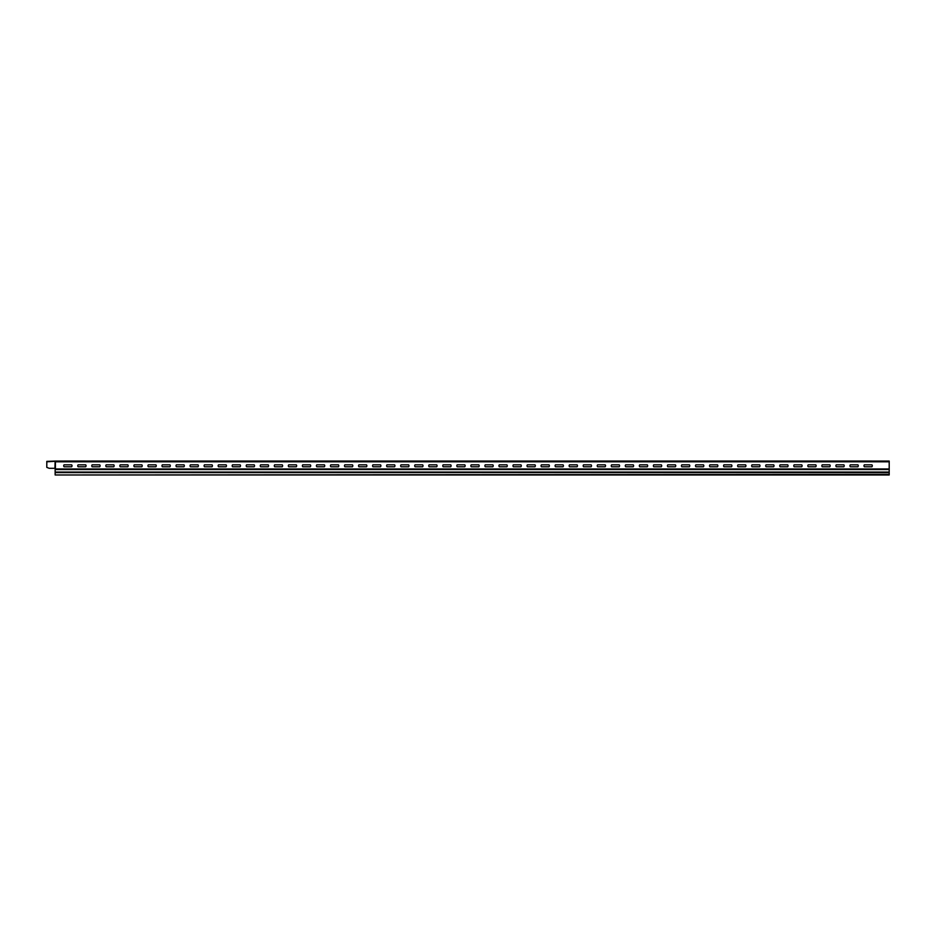 <?xml version="1.0" encoding="UTF-8"?>
<svg xmlns="http://www.w3.org/2000/svg" width="936" height="936" viewBox="0 0 936 936"><rect width="100%" height="100%" fill="white"/><g stroke="black" fill="none" stroke-linecap="round" stroke-linejoin="round"><path stroke-width="1.4" d="M91.669 461.027L92.418 461.027L91.669 461.027M93.635 461.027L96.572 461.027L93.635 461.027M93.74 461.027L95.718 461.027L93.74 461.027M98.069 461.027L100 461.027C96.349 461.027 96.349 461.027 100 461.027L98.888 461.027C102.586 461.027 95.191 461.027 98.888 461.027L98.069 461.027M101.392 461.027L103.358 461.027L101.392 461.027M104.446 461.027L105.557 461.027L104.446 461.027M104.82 461.027C102.27 461.027 102.27 461.027 104.82 461.027C103.416 461.027 103.416 461.027 104.82 461.027M108.237 461.027L106.201 461.027L108.237 461.027M112.402 461.027L113.151 461.027L112.402 461.027C108.751 461.027 108.751 461.027 112.402 461.027M111.29 461.027C114.988 461.027 107.605 461.027 111.29 461.027M850.333 466.771L857.867 466.771A1.392 1.392 0 0 0 857.867 464.829L850.333 464.829A1.392 1.392 0 0 0 850.333 466.771M822.253 466.771L829.787 466.771A1.392 1.392 0 0 0 829.787 464.829L822.253 464.829A1.392 1.392 0 0 0 822.253 466.771M794.173 466.771L801.707 466.771A1.392 1.392 0 0 0 801.707 464.829L794.173 464.829A1.392 1.392 0 0 0 794.173 466.771M836.293 466.771A1.392 1.392 0 0 1 836.293 464.829L843.827 464.829A1.392 1.392 0 0 1 843.827 466.771L836.293 466.771M766.093 466.771L773.627 466.771A1.392 1.392 0 0 0 773.627 464.829L766.093 464.829A1.392 1.392 0 0 0 766.093 466.771M808.213 466.771A1.392 1.392 0 0 1 808.213 464.829L815.747 464.829A1.392 1.392 0 0 1 815.747 466.771L808.213 466.771M738.013 466.771L745.547 466.771A1.392 1.392 0 0 0 745.547 464.829L738.013 464.829A1.392 1.392 0 0 0 738.013 466.771M780.133 466.771A1.392 1.392 0 0 1 780.133 464.829L787.667 464.829A1.392 1.392 0 0 1 787.667 466.771L780.133 466.771M709.933 466.771L717.467 466.771A1.392 1.392 0 0 0 717.467 464.829L709.933 464.829A1.392 1.392 0 0 0 709.933 466.771M752.053 466.771A1.392 1.392 0 0 1 752.053 464.829L759.587 464.829A1.392 1.392 0 0 1 759.587 466.771L752.053 466.771M681.853 466.771L689.387 466.771A1.392 1.392 0 0 0 689.387 464.829L681.853 464.829A1.392 1.392 0 0 0 681.853 466.771M723.973 466.771A1.392 1.392 0 0 1 723.973 464.829L731.507 464.829A1.392 1.392 0 0 1 731.507 466.771L723.973 466.771M653.773 466.771L661.307 466.771A1.392 1.392 0 0 0 661.307 464.829L653.773 464.829A1.392 1.392 0 0 0 653.773 466.771M695.893 466.771A1.392 1.392 0 0 1 695.893 464.829L703.427 464.829A1.392 1.392 0 0 1 703.427 466.771L695.893 466.771M625.693 466.771L633.227 466.771A1.392 1.392 0 0 0 633.227 464.829L625.693 464.829A1.392 1.392 0 0 0 625.693 466.771M611.653 466.771L619.187 466.771A1.392 1.392 0 0 0 619.187 464.829L611.653 464.829A1.392 1.392 0 0 0 611.653 466.771M667.813 466.771A1.392 1.392 0 0 1 667.813 464.829L675.347 464.829A1.392 1.392 0 0 1 675.347 466.771L667.813 466.771M597.613 466.771L605.147 466.771A1.392 1.392 0 0 0 605.147 464.829L597.613 464.829A1.392 1.392 0 0 0 597.613 466.771M583.573 466.771L591.107 466.771A1.392 1.392 0 0 0 591.107 464.829L583.573 464.829A1.392 1.392 0 0 0 583.573 466.771M639.733 466.771A1.392 1.392 0 0 1 639.733 464.829L647.267 464.829A1.392 1.392 0 0 1 647.267 466.771L639.733 466.771M527.413 466.771A1.392 1.392 0 0 1 527.413 464.829L534.947 464.829A1.392 1.392 0 0 1 534.947 466.771L527.413 466.771M541.453 466.771A1.392 1.392 0 0 1 541.453 464.829L548.987 464.829A1.392 1.392 0 0 1 548.987 466.771L541.453 466.771M555.493 466.771A1.392 1.392 0 0 1 555.493 464.829L563.027 464.829A1.392 1.392 0 0 1 563.027 466.771L555.493 466.771M569.533 466.771A1.392 1.392 0 0 1 569.533 464.829L577.067 464.829A1.392 1.392 0 0 1 577.067 466.771L569.533 466.771M401.053 466.771A1.392 1.392 0 0 1 401.053 464.829L408.587 464.829A1.392 1.392 0 0 1 408.587 466.771L401.053 466.771M344.893 466.771A1.392 1.392 0 0 1 344.893 464.829L352.427 464.829A1.392 1.392 0 0 1 352.427 466.771L344.893 466.771M288.733 466.771A1.392 1.392 0 0 1 288.733 464.829L296.267 464.829A1.392 1.392 0 0 1 296.267 466.771L288.733 466.771M176.413 466.771L183.947 466.771A1.392 1.392 0 0 0 183.947 464.829L176.413 464.829A1.392 1.392 0 0 0 176.413 466.771M120.253 466.771L127.787 466.771A1.392 1.392 0 0 0 127.787 464.829L120.253 464.829A1.392 1.392 0 0 0 120.253 466.771M457.213 466.771A1.392 1.392 0 0 1 457.213 464.829L464.747 464.829A1.392 1.392 0 0 1 464.747 466.771L457.213 466.771M443.173 466.771L450.707 466.771A1.392 1.392 0 0 0 450.707 464.829L443.173 464.829A1.392 1.392 0 0 0 443.173 466.771M415.093 464.829L422.627 464.829A1.392 1.392 0 0 1 422.627 466.771L415.093 466.771A1.392 1.392 0 0 1 415.093 464.829M387.013 466.771L394.547 466.771A1.392 1.392 0 0 0 394.547 464.829L387.013 464.829A1.392 1.392 0 0 0 387.013 466.771M358.933 464.829L366.467 464.829A1.392 1.392 0 0 1 366.467 466.771L358.933 466.771A1.392 1.392 0 0 1 358.933 464.829M429.133 466.771A1.392 1.392 0 0 1 429.133 464.829L436.667 464.829A1.392 1.392 0 0 1 436.667 466.771L429.133 466.771M330.853 466.771L338.387 466.771A1.392 1.392 0 0 0 338.387 464.829L330.853 464.829A1.392 1.392 0 0 0 330.853 466.771M302.773 464.829L310.307 464.829A1.392 1.392 0 0 1 310.307 466.771L302.773 466.771A1.392 1.392 0 0 1 302.773 464.829M372.973 466.771A1.392 1.392 0 0 1 372.973 464.829L380.507 464.829A1.392 1.392 0 0 1 380.507 466.771L372.973 466.771M316.813 466.771A1.392 1.392 0 0 1 316.813 464.829L324.347 464.829A1.392 1.392 0 0 1 324.347 466.771L316.813 466.771M274.693 466.771L282.227 466.771A1.392 1.392 0 0 0 282.227 464.829L274.693 464.829A1.392 1.392 0 0 0 274.693 466.771M246.613 464.829L254.147 464.829A1.392 1.392 0 0 1 254.147 466.771L246.613 466.771A1.392 1.392 0 0 1 246.613 464.829M260.653 466.771A1.392 1.392 0 0 1 260.653 464.829L268.187 464.829A1.392 1.392 0 0 1 268.187 466.771L260.653 466.771M218.533 466.771L226.067 466.771A1.392 1.392 0 0 0 226.067 464.829L218.533 464.829A1.392 1.392 0 0 0 218.533 466.771M204.493 466.771L212.027 466.771A1.392 1.392 0 0 0 212.027 464.829L204.493 464.829A1.392 1.392 0 0 0 204.493 466.771M232.573 466.771L240.107 466.771A1.392 1.392 0 0 0 240.107 464.829L232.573 464.829A1.392 1.392 0 0 0 232.573 466.771M190.453 466.771L197.987 466.771A1.392 1.392 0 0 0 197.987 464.829L190.453 464.829A1.392 1.392 0 0 0 190.453 466.771M162.373 466.771L169.907 466.771A1.392 1.392 0 0 0 169.907 464.829L162.373 464.829A1.392 1.392 0 0 0 162.373 466.771M148.333 466.771L155.867 466.771A1.392 1.392 0 0 0 155.867 464.829L148.333 464.829A1.392 1.392 0 0 0 148.333 466.771M134.293 464.829L141.827 464.829A1.392 1.392 0 0 1 141.827 466.771L134.293 466.771A1.392 1.392 0 0 1 134.293 464.829M92.173 466.771A1.392 1.392 0 0 1 92.173 464.829L99.707 464.829A1.392 1.392 0 0 1 99.707 466.771L92.173 466.771M106.213 466.771A1.392 1.392 0 0 1 106.213 464.829L113.747 464.829A1.392 1.392 0 0 1 113.747 466.771L106.213 466.771M78.133 466.771A1.392 1.392 0 0 1 78.133 464.829L85.667 464.829A1.392 1.392 0 0 1 85.667 466.771L78.133 466.771M64.093 466.771L71.627 466.771A1.392 1.392 0 0 0 71.627 464.829L64.093 464.829A1.392 1.392 0 0 0 64.093 466.771M864.373 466.771L871.907 466.771A1.392 1.392 0 0 0 871.907 464.829L864.373 464.829A1.392 1.392 0 0 0 864.373 466.771M513.373 466.771L520.907 466.771A1.392 1.392 0 0 0 520.907 464.829L513.373 464.829A1.392 1.392 0 0 0 513.373 466.771M499.333 466.771L506.867 466.771A1.392 1.392 0 0 0 506.867 464.829L499.333 464.829A1.392 1.392 0 0 0 499.333 466.771M485.293 466.771A1.392 1.392 0 0 1 485.293 464.829L492.827 464.829A1.392 1.392 0 0 1 492.827 466.771L485.293 466.771M471.253 466.771A1.392 1.392 0 0 1 471.253 464.829L478.787 464.829A1.392 1.392 0 0 1 478.787 466.771L471.253 466.771M120.545 461.027L127.495 461.027L120.545 461.027M274.985 461.027L281.935 461.027L274.985 461.027M246.905 461.027L253.855 461.027L246.905 461.027M260.945 461.027L267.895 461.027L260.945 461.027M176.705 461.027L183.655 461.027L176.705 461.027M443.465 461.027L450.415 461.027L443.465 461.027M429.425 461.027L436.375 461.027L429.425 461.027M415.385 461.027L422.335 461.027L415.385 461.027M401.345 461.027L408.295 461.027L401.345 461.027M387.305 461.027L394.255 461.027L387.305 461.027M373.265 461.027L380.215 461.027L373.265 461.027M359.225 461.027L366.175 461.027L359.225 461.027M345.185 461.027L352.135 461.027L345.185 461.027M331.145 461.027L338.095 461.027L331.145 461.027M317.105 461.027L324.055 461.027L317.105 461.027M303.065 461.027L310.015 461.027L303.065 461.027M457.505 461.027L464.455 461.027L457.505 461.027M289.025 461.027L295.975 461.027L289.025 461.027M296.045 461.027L302.995 461.027L296.045 461.027M267.965 461.027L274.915 461.027L267.965 461.027M282.005 461.027L288.955 461.027L282.005 461.027M253.925 461.027L260.875 461.027L253.925 461.027M232.865 461.027L239.815 461.027L232.865 461.027M239.885 461.027L246.835 461.027L239.885 461.027M218.825 461.027L225.775 461.027L218.825 461.027M211.805 461.027L218.755 461.027L211.805 461.027M204.785 461.027L211.735 461.027L204.785 461.027M225.845 461.027L232.795 461.027L225.845 461.027M190.745 461.027L197.695 461.027L190.745 461.027M183.725 461.027L190.675 461.027L183.725 461.027M450.485 461.027L457.435 461.027L450.485 461.027M422.405 461.027L429.355 461.027L422.405 461.027M408.365 461.027L415.315 461.027L408.365 461.027M436.445 461.027L443.395 461.027L436.445 461.027M394.325 461.027L401.275 461.027L394.325 461.027M380.285 461.027L387.235 461.027L380.285 461.027M352.205 461.027L359.155 461.027L352.205 461.027M338.165 461.027L345.115 461.027L338.165 461.027M366.245 461.027L373.195 461.027L366.245 461.027M324.125 461.027L331.075 461.027L324.125 461.027M197.765 461.027L204.715 461.027L197.765 461.027M162.665 461.027L169.615 461.027L162.665 461.027M148.625 461.027L155.575 461.027L148.625 461.027M141.605 461.027L148.555 461.027L141.605 461.027M134.585 461.027L141.535 461.027L134.585 461.027M127.565 461.027L134.515 461.027L127.565 461.027M155.645 461.027L162.595 461.027L155.645 461.027M310.085 461.027L317.035 461.027L310.085 461.027M169.685 461.027L176.635 461.027L169.685 461.027M92.465 461.027L99.415 461.027L92.465 461.027M106.505 461.027L113.455 461.027L106.505 461.027M78.425 461.027L85.375 461.027L78.425 461.027M64.385 461.027L71.335 461.027L64.385 461.027M71.405 461.027L78.355 461.027L71.405 461.027M864.665 461.027L871.615 461.027L864.665 461.027M857.645 461.027L864.595 461.027L857.645 461.027M569.825 461.027L576.775 461.027L569.825 461.027M555.785 461.027L562.735 461.027L555.785 461.027M541.745 461.027L548.695 461.027L541.745 461.027M527.705 461.027L534.655 461.027L527.705 461.027M513.665 461.027L520.615 461.027L513.665 461.027M499.625 461.027L506.575 461.027L499.625 461.027M583.865 461.027L590.815 461.027L583.865 461.027M485.585 461.027L492.535 461.027L485.585 461.027M471.545 461.027L478.495 461.027L471.545 461.027M752.345 461.027L759.295 461.027L752.345 461.027M738.305 461.027L745.255 461.027L738.305 461.027M724.265 461.027L731.215 461.027L724.265 461.027M710.225 461.027L717.175 461.027L710.225 461.027M696.185 461.027L703.135 461.027L696.185 461.027M850.625 461.027L857.575 461.027L850.625 461.027M836.585 461.027L843.535 461.027L836.585 461.027M822.545 461.027L829.495 461.027L822.545 461.027M808.505 461.027L815.455 461.027L808.505 461.027M794.465 461.027L801.415 461.027L794.465 461.027M780.425 461.027L787.375 461.027L780.425 461.027M766.385 461.027L773.335 461.027L766.385 461.027M682.145 461.027L689.095 461.027L682.145 461.027M668.105 461.027L675.055 461.027L668.105 461.027M654.065 461.027L661.015 461.027L654.065 461.027M717.245 461.027L724.195 461.027L717.245 461.027M689.165 461.027L696.115 461.027L689.165 461.027M675.125 461.027L682.075 461.027L675.125 461.027M703.205 461.027L710.155 461.027L703.205 461.027M520.685 461.027L527.635 461.027L520.685 461.027M506.645 461.027L513.595 461.027L506.645 461.027M492.605 461.027L499.555 461.027L492.605 461.027M548.765 461.027L555.715 461.027L548.765 461.027M534.725 461.027L541.675 461.027L534.725 461.027M562.805 461.027L569.755 461.027L562.805 461.027M576.845 461.027L583.795 461.027L576.845 461.027M590.885 461.027L597.835 461.027L590.885 461.027M604.925 461.027L611.875 461.027L604.925 461.027M843.605 461.027L850.555 461.027L843.605 461.027M618.965 461.027L625.915 461.027L618.965 461.027M829.565 461.027L836.515 461.027L829.565 461.027M815.525 461.027L822.475 461.027L815.525 461.027M801.485 461.027L808.435 461.027L801.485 461.027M787.445 461.027L794.395 461.027L787.445 461.027M773.405 461.027L780.355 461.027L773.405 461.027M759.365 461.027L766.315 461.027L759.365 461.027M640.025 461.027L646.975 461.027L640.025 461.027M625.985 461.027L632.935 461.027L625.985 461.027M661.085 461.027L668.035 461.027L661.085 461.027M611.945 461.027L618.895 461.027L611.945 461.027M597.905 461.027L604.855 461.027L597.905 461.027M478.565 461.027L485.515 461.027L478.565 461.027M464.525 461.027L471.475 461.027L464.525 461.027M745.325 461.027L752.275 461.027L745.325 461.027M731.285 461.027L738.235 461.027L731.285 461.027M647.045 461.027L653.995 461.027L647.045 461.027M633.005 461.027L639.955 461.027L633.005 461.027M469.252 461.027C466.537 461.027 466.537 461.027 469.252 461.027M441.172 461.027C438.457 461.027 438.457 461.027 441.172 461.027M413.092 461.027C410.377 461.027 410.377 461.027 413.092 461.027M385.012 461.027C382.297 461.027 382.297 461.027 385.012 461.027M356.932 461.027C354.217 461.027 354.217 461.027 356.932 461.027M328.852 461.027C326.137 461.027 326.137 461.027 328.852 461.027M300.772 461.027C298.058 461.027 298.058 461.027 300.772 461.027M272.692 461.027C269.977 461.027 269.977 461.027 272.692 461.027M244.612 461.027C241.897 461.027 241.897 461.027 244.612 461.027M216.532 461.027C213.817 461.027 213.817 461.027 216.532 461.027M188.452 461.027C185.737 461.027 185.737 461.027 188.452 461.027M160.372 461.027C157.657 461.027 157.657 461.027 160.372 461.027M132.292 461.027C129.577 461.027 129.577 461.027 132.292 461.027M76.132 461.027C73.417 461.027 73.417 461.027 76.132 461.027M862.372 461.027C859.657 461.027 859.657 461.027 862.372 461.027M834.292 461.027C831.577 461.027 831.577 461.027 834.292 461.027M806.212 461.027C803.497 461.027 803.497 461.027 806.212 461.027M778.132 461.027C775.417 461.027 775.417 461.027 778.132 461.027M750.052 461.027C747.337 461.027 747.337 461.027 750.052 461.027M721.972 461.027C719.257 461.027 719.257 461.027 721.972 461.027M693.892 461.027C691.178 461.027 691.178 461.027 693.892 461.027M665.812 461.027C663.097 461.027 663.097 461.027 665.812 461.027M637.732 461.027C635.017 461.027 635.017 461.027 637.732 461.027M609.652 461.027C606.938 461.027 606.938 461.027 609.652 461.027M581.572 461.027C578.857 461.027 578.857 461.027 581.572 461.027M553.492 461.027C550.777 461.027 550.777 461.027 553.492 461.027M525.412 461.027C522.697 461.027 522.697 461.027 525.412 461.027M497.332 461.027C494.617 461.027 494.617 461.027 497.332 461.027M49.339 468.304L53.75 468.304L49.339 468.304A0.831 0.831 0 0 1 49.046 468.246L46.8 467.392L46.8 461.378L55.411 461.074L889.2 461.074L889.2 474.973L55.142 474.973L889.2 474.4M55.142 474.4L55.142 469.579L889.2 469.579M55.142 469.579L55.423 468.164L53.75 468.304M54.955 468.164L55.107 461.284L46.8 461.799M55.411 461.074L55.107 468.164L55.107 461.284M889.2 461.799L55.411 461.799L55.411 468.164M55.142 472.06L889.2 472.06M55.142 472.586L889.2 472.586M55.423 468.948L889.2 468.948"/></g></svg>
